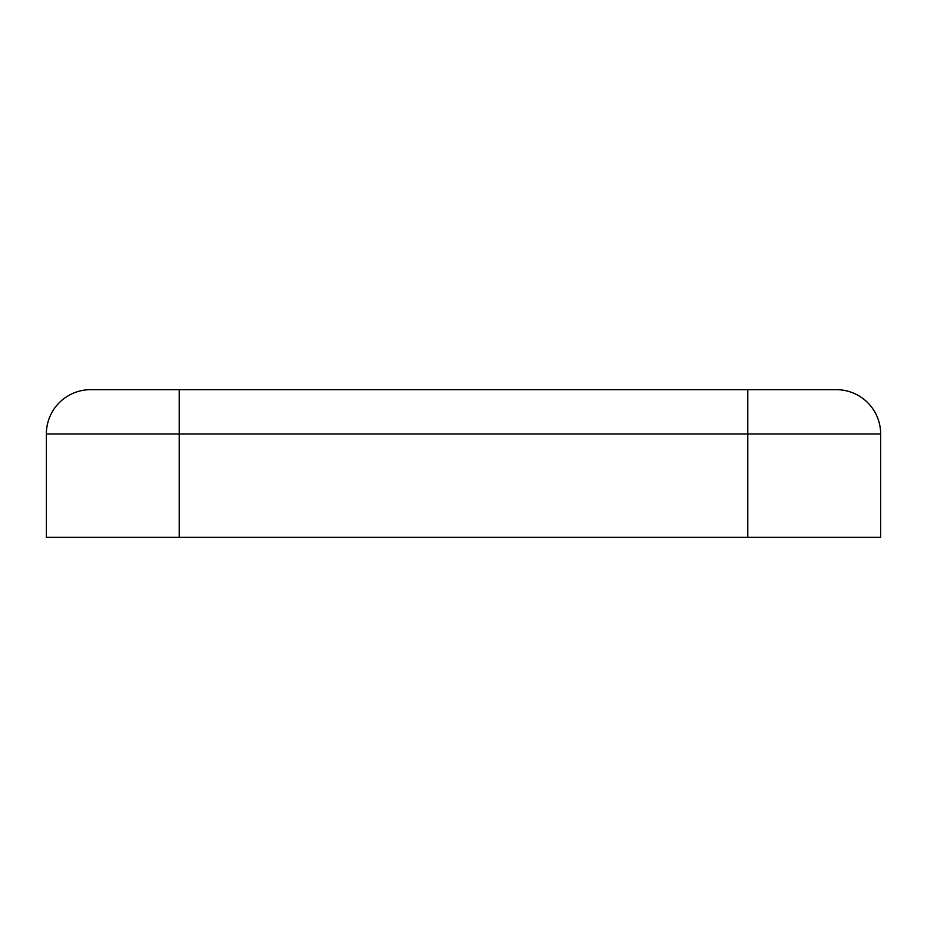<?xml version="1.0" encoding="UTF-8"?>
<svg xmlns="http://www.w3.org/2000/svg" width="927" height="927" viewBox="0 0 927 927"><rect width="100%" height="100%" fill="white"/><g stroke="black" fill="none" stroke-linecap="round" stroke-linejoin="round"><path stroke-width="1.39" d="M747.753 389.664L90.649 389.664A44.299 44.299 0 0 0 46.35 433.963L46.35 537.336L880.65 537.336L880.65 433.963A44.299 44.299 0 0 0 836.351 389.664L747.753 389.664L747.753 433.963L880.65 433.963M179.247 389.664L179.247 433.963L747.753 433.963L747.753 537.336M46.35 433.963L179.247 433.963L179.247 537.336"/></g></svg>
